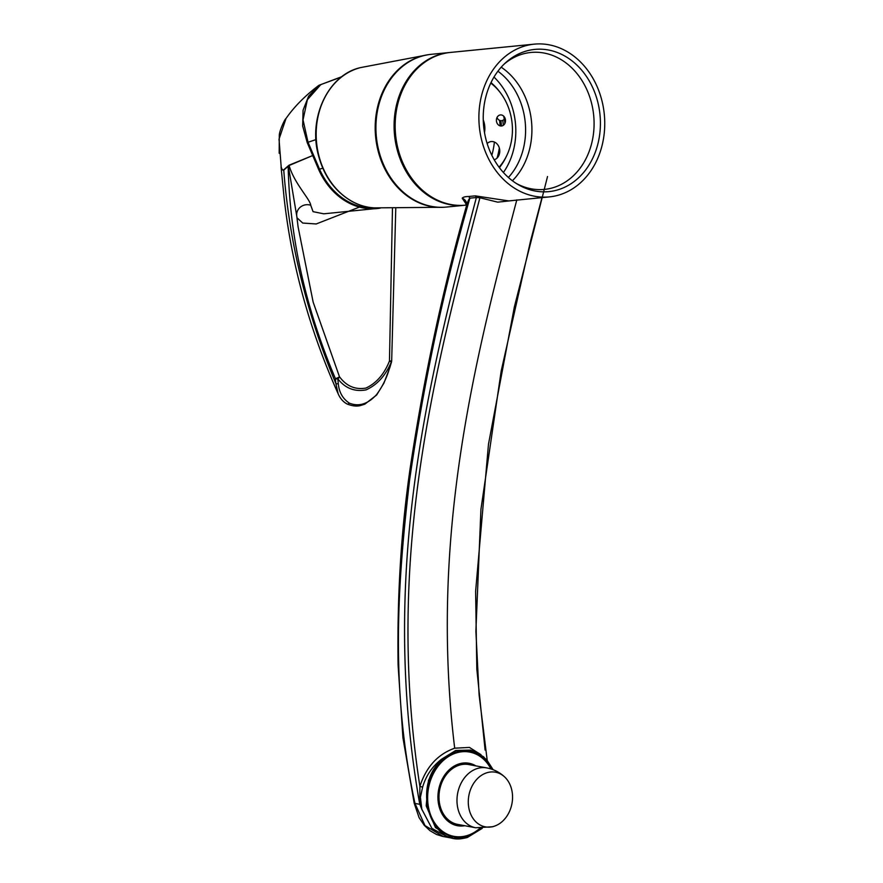 <?xml version="1.0" encoding="UTF-8"?>
<svg xmlns="http://www.w3.org/2000/svg" width="883" height="883" viewBox="0 0 883 883"><rect width="100%" height="100%" fill="white"/><g stroke="black" fill="none" stroke-linecap="round" stroke-linejoin="round"><path stroke-width="1.32" d="M497.085 158.046A75.154 61.49 84.4 0 0 499.337 148.035M500.153 125.883A75.154 61.49 84.4 0 0 499.513 120.309M411.5 60.419A76.457 62.55 84.4 0 0 378.012 149.646A76.457 62.55 84.4 0 0 425.772 204.955M503.343 125.298A59.018 48.278 84.4 0 0 502.747 120.353M503.696 116.159A55.176 45.143 -95.6 0 1 504.899 123.432M496.986 117.56A5.563 4.547 84.4 0 0 504.292 119.15M483.255 119.933A19.183 15.695 -95.6 0 1 484.502 132.56M496.588 121.832A5.563 4.547 -95.6 0 1 502.008 115.121A5.563 4.547 -95.6 0 1 504.27 124.426A5.563 4.547 -95.6 0 1 496.588 121.832M490.76 83.112A52.792 43.19 -95.6 0 1 499.061 167.207M487.162 143.576A9.26 7.583 -95.6 0 1 498.818 146.611A9.26 7.583 -95.6 0 1 494.337 159.724A9.26 7.583 -95.6 0 1 494.193 159.768M483.597 125.706A18.388 15.044 -95.6 0 1 483.707 126.832M490.981 82.649A55.176 45.143 -95.6 0 1 499.921 92.152M506.279 156.545A55.176 45.143 -95.6 0 1 499.37 167.615M429.215 54.569A76.722 62.77 84.4 0 0 428.696 54.636A76.722 62.77 84.4 0 0 377.803 149.713A76.722 62.77 84.4 0 0 443.763 207.262A76.722 62.77 84.4 0 0 444.281 207.229M504.855 777.139C499.745 772.316 493.718 769.236 486.787 767.912L468.796 764.568A30.43 24.007 100.5 0 0 439.624 790.097A30.43 24.007 100.5 0 0 457.67 824.402L475.661 827.757L492.802 826.742L495.838 825.627A27.792 21.92 100.5 0 0 511.963 803.552A27.792 21.92 100.5 0 0 504.855 777.139A27.792 21.92 100.5 0 0 469.094 794.413A27.792 21.92 100.5 0 0 494.061 826.289A27.792 21.92 100.5 0 0 495.838 825.627M475.827 765.87A31.755 25.055 100.5 0 0 459.072 763.916A31.755 25.055 100.5 0 0 438.089 800.682A31.755 25.055 100.5 0 0 464.701 825.715M490.926 768.938A42.87 33.819 100.5 0 0 469.635 752.073A42.87 33.819 100.5 0 0 456.169 752.956A42.87 33.819 100.5 0 0 427.648 796.466A42.87 33.819 100.5 0 0 453.95 836.367A42.87 33.819 100.5 0 0 479.888 828.287M453.95 836.367L452.361 836.069A42.87 33.819 -79.5 0 1 444.789 833.453M460.021 751.499A42.87 33.819 -79.5 0 1 468.034 751.775L469.635 752.073M525.098 51.402A71.457 58.455 84.4 0 0 505.683 62.671A71.457 58.455 84.4 0 0 517.703 184.326A71.457 58.455 84.4 0 0 600.285 128.134A71.457 58.455 84.4 0 0 525.098 51.402M516.058 183.311A68.808 56.291 84.4 0 0 544.425 189.404A68.808 56.291 84.4 0 0 593.685 115.408A68.808 56.291 84.4 0 0 530.904 52.461A68.808 56.291 84.4 0 0 521.555 54.371A68.808 56.291 84.4 0 0 504.281 63.984M512.405 180.761A68.808 56.291 84.4 0 0 501.202 67.196M508.398 177.472A66.159 54.128 84.4 0 0 497.913 71.214M503.398 172.494A66.159 54.128 84.4 0 0 493.972 77.075M499.458 167.737A59.547 48.72 84.4 0 0 500.451 166.236M492.317 83.786A59.547 48.72 84.4 0 0 491.047 82.505M523.862 46.28A76.744 62.792 84.4 0 0 480.197 133.134A76.744 62.792 84.4 0 0 549.358 196.898A76.744 62.792 84.4 0 0 604.303 114.36A76.744 62.792 84.4 0 0 534.281 44.15A76.744 62.792 84.4 0 0 523.862 46.28M534.281 44.15L450.54 52.417A76.744 62.792 84.4 0 0 440.12 54.547A76.744 62.792 84.4 0 0 396.456 141.401A76.744 62.792 84.4 0 0 465.617 205.165L466.268 205.099M491.82 155.298A68.278 55.861 84.4 0 0 494.392 142.031M450.01 52.472A76.744 62.792 84.4 0 0 449.48 52.527L431.312 54.316A76.744 62.792 84.4 0 0 378.531 149.646A76.744 62.792 84.4 0 0 446.39 207.064L464.557 205.275A76.744 62.792 84.4 0 0 465.087 205.22M501.467 125.993A76.744 62.792 84.4 0 0 500.871 120.684M449.48 52.527A76.744 62.792 84.4 0 0 396.699 147.847A76.744 62.792 84.4 0 0 464.557 205.275M466.677 204.856L462.206 198.189C463.045 197.108 465.231 196.545 468.741 196.501L475.231 195.86L508.707 200.916M481.025 197.019L479.922 197.759L497.714 202.152L515.716 200.22M475.231 195.86L476.367 197.527L479.922 197.759C434.072 371.688 384.767 559.292 419.889 786.378L419.745 804.314C378.432 569.701 429.524 375.937 476.367 197.527L469.877 198.167C444.171 286.898 424.083 380.739 409.635 479.712C397.957 579.778 389.69 686.853 414.977 803.42L414.403 803.044M468.741 196.501L469.877 198.167C468.707 199.249 467.56 201.909 466.412 206.169C467.184 202.483 465.783 199.823 462.206 198.189M444.657 290.662L466.61 205.364M516.809 199.889C473.785 362.77 429.37 538.983 454.69 748.199C437.791 754.203 426.191 766.93 419.889 786.378L422.615 787.139C425.992 775.649 432.328 766.334 441.621 759.192L455.694 750.462L470.562 750.109L483.652 756.797L493.034 769.667M482.129 828.353L467.372 837.459L453.255 838.386L435.462 827.592L426.191 805.815L428.487 780.241L441.621 759.192L442.173 759.667C410.308 786.212 431.677 851.013 467.626 837.007L481.842 828.353M492.78 769.568L483.52 757.128L470.771 750.682L455.893 750.914L442.173 759.667M470.771 750.682L470.319 750.053M491.544 769.137A43.399 34.238 100.5 0 0 469.723 751.543A43.399 34.238 100.5 0 0 456.103 752.448A43.399 34.238 100.5 0 0 427.229 796.488A43.399 34.238 100.5 0 0 453.862 836.885A43.399 34.238 100.5 0 0 480.54 828.32M453.056 836.731A43.399 34.238 100.5 0 0 461.964 836.643M477.206 754.689A43.399 34.238 100.5 0 0 468.928 751.411M454.69 748.199L469.458 747.426L480.97 754.678M419.469 796.885L420.407 797.283L421.82 809.225L419.955 804.601L420.407 797.283L422.615 787.139M448.465 837.492L431.897 828.375L421.82 809.225M467.626 837.007L467.46 837.448C461.61 838.993 456.875 839.303 453.255 838.386L443.387 836.554M419.955 804.601L422.107 810.031M419.745 804.314L414.966 803.42L424.988 825.605L443.288 836.532M547.526 176.556L514.347 306.997L488.476 444.259L475.617 591.378L476.82 669.104L485.098 750.064M341.456 76.987L320.794 84.602L307.372 99.713L303.035 119.878L307.99 142.119L319.525 169.205L322.781 168.189M296.688 215.573A10.585 10.055 177.9 0 1 310.717 205.231L313.057 211.655L323.785 213.818L380.352 208.112A71.457 58.455 -95.6 0 1 376.953 208.565A71.457 58.455 -95.6 0 1 318.675 169.547L307.196 142.527L302.67 126.026L303.068 110.198L308.575 96.247L318.873 85.342L341.931 76.622L318.884 85.342C305.11 95.706 294.16 106.755 286.004 118.51L279.028 139.15L281.169 166.677C281.666 169.128 282.494 170.187 283.653 169.878L288.984 165.231L312.626 155.574L289.083 165.507L283.752 170.11A1.325 1.082 -130.4 0 1 283.653 169.878M281.048 166.81L284.061 197.494L281.048 166.81C281.6 169.326 282.494 170.43 283.752 170.11C289.282 242.461 306.644 313.575 335.838 383.443L335.374 378.52C305.529 308.189 289.801 237.571 288.167 166.666M338.31 383.73C339.072 392.251 342.736 398.708 349.315 403.123C358.807 406.964 367.913 404.105 376.622 394.546A2.649 0.773 41.3 0 1 376.622 395.043L383.917 383.145L389.922 367.317A2.649 0.993 -163.4 0 1 389.668 367.593L391.335 362.008C385.606 375.584 377.173 384.878 366.048 389.889C354.624 391.975 345.209 388.288 337.814 378.818A2.649 1.634 174.8 0 1 335.374 378.52A2.649 0.717 -24 0 0 339.458 376.688A2.649 1.6 139.5 0 1 337.814 378.818L338.31 383.73A2.649 1.634 174.7 0 1 335.838 383.443L338.178 393.851C340.253 398.564 343.244 401.953 347.14 404.028C352.24 406.025 356.655 406.555 360.385 405.584L364.845 404.149L376.622 395.043M376.622 394.546C382.725 386.191 387.074 377.218 389.668 367.593M296.666 215.132L298.101 226.942L313.156 302.152L339.458 376.688C346.324 386.103 355.132 389.9 365.904 388.079C376.379 383.211 384.237 374.182 389.469 360.981L391.202 360.981A2.649 0.993 -163.7 0 1 391.577 361.732A2.649 0.993 -163.7 0 1 391.335 362.008L389.469 360.981L392.471 208.421M349.315 403.123A2.649 1.744 113.8 0 1 347.14 404.028M338.178 393.851C309.503 329.789 291.467 264.392 284.083 197.671L284.061 197.494M359.447 207.086L316.169 223.962L302.748 223.057L297.019 217.814M296.754 216.114L288.443 166.523M289.083 165.507C294.315 183.498 310.22 199.359 310.717 205.231M318.586 154.58A70.982 58.068 84.4 0 0 374.547 207.88C366.82 207.516 359.392 205.419 352.273 201.589C335.176 191.843 323.818 176.159 318.211 154.547C308.211 116.986 328.719 74.393 360.694 67.572A70.982 58.068 84.4 0 0 318.586 154.58M486.787 767.912A30.43 24.007 100.5 0 0 457.626 793.442A30.43 24.007 100.5 0 0 475.661 827.757M482.228 828.353L467.372 837.459M318.675 169.547L319.525 169.205A70.795 57.914 -95.6 0 0 376.346 207.958M313.465 155.198L312.626 155.585M315.959 139.613L307.196 142.527M443.763 207.262L374.547 207.88M428.696 54.636L360.694 67.572M315.915 129.856L315.75 139.68M505.473 201.236L549.358 196.898M465.783 204.657L466.577 205.772M493.133 769.7L486.743 759.81L478.487 753.122L470.562 750.109M466.511 205.783C442.946 288.575 424.182 375.86 410.253 467.615C401.114 530.264 397.063 596.113 398.101 665.186L402.924 737.691L414.204 803.276M442.504 836.378L436.412 834.424L430.032 830.715L424.248 825.307L419.105 817.68L414.215 803.276M541.974 197.626L530.65 240.562L501.202 370.937L480.937 509.325L475.882 631.19L479.116 695.031L487.206 760.34M285.993 118.532C284.514 119.426 279.26 131.192 279.293 135.441L279.171 153.256M391.577 361.732L389.922 367.317M297.847 225.055L298.101 226.942M395.772 208.465L391.677 360.97M296.71 215.75L298.079 226.765"/></g></svg>
